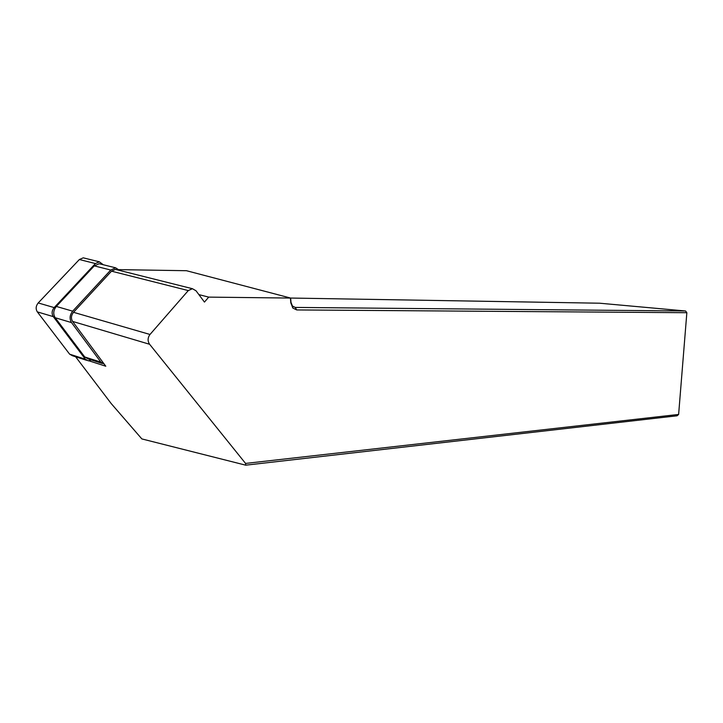 <?xml version="1.0" encoding="UTF-8"?>
<svg xmlns="http://www.w3.org/2000/svg" width="723" height="723" viewBox="0 0 723 723"><rect width="100%" height="100%" fill="white"/><g stroke="black" fill="none" stroke-linecap="round" stroke-linejoin="round"><path stroke-width="1.08" d="M116.855 269.76L115.436 269.399L111.514 271.17L73.511 312.309C71.134 315.382 70.818 318.418 72.58 321.419L105.784 366.218L89.01 360.822M198.897 294.623L208.712 297.117L204.455 302.078L196.032 290.791L192.408 288.703L188.287 290.574L149.995 334.469C147.619 337.758 147.492 341.03 149.607 344.275L245.558 463.425L245.739 465.178L141.862 438.924L111.197 403.551L75.608 356.755M119.205 269.634L186.471 270.709L290.646 298.066L290.971 302.259L292.435 306.037L295.264 307.429L685.576 310.989L599.602 303.208L290.592 298.048M245.558 463.425L678.626 414.442L677.108 415.788L245.739 465.178M290.646 298.066L208.712 297.117M678.626 414.442L686.85 312.707L296.701 309.932L292.815 308.025L290.8 302.81L290.456 298.454M685.576 310.989L686.85 312.707M104.239 364.13L100.895 362.142L71.514 322.585C69.309 318.825 69.697 315.02 72.68 311.17L110.736 270.031L115.626 267.817L119.846 270.51M102.332 363.47L88.351 358.988L84.745 356.972L55.183 317.722C52.969 313.999 53.348 310.239 56.322 306.444L94.279 265.883L99.178 263.714L100.958 264.157M91.324 359.937L88.269 360.831L85.395 359.232L53.276 316.62C51.496 313.637 51.794 310.628 54.18 307.591L95.427 263.552L99.34 261.816L103.262 264.735M86.534 360.28L72.508 355.761L69.625 354.162L37.325 311.884C35.535 308.92 35.834 305.946 38.211 302.946L79.358 259.53L83.262 257.831L84.681 258.183M72.58 321.419L149.607 344.275M290.971 302.259L290.8 302.81M296.701 309.932L295.264 307.429M111.514 271.17L188.287 290.574M73.511 312.309L149.995 334.469M84.745 356.972L100.895 362.142M71.514 322.585L55.183 317.722M56.322 306.444L72.68 311.17M110.736 270.031L94.279 265.883M95.427 263.552L79.358 259.53M54.18 307.591L38.211 302.946M53.276 316.62L37.325 311.884M85.395 359.232L69.625 354.162M292.435 306.037L292.815 308.025M192.553 288.739L115.436 269.399M115.626 267.817L99.178 263.714M99.34 261.816L83.262 257.831"/></g></svg>
